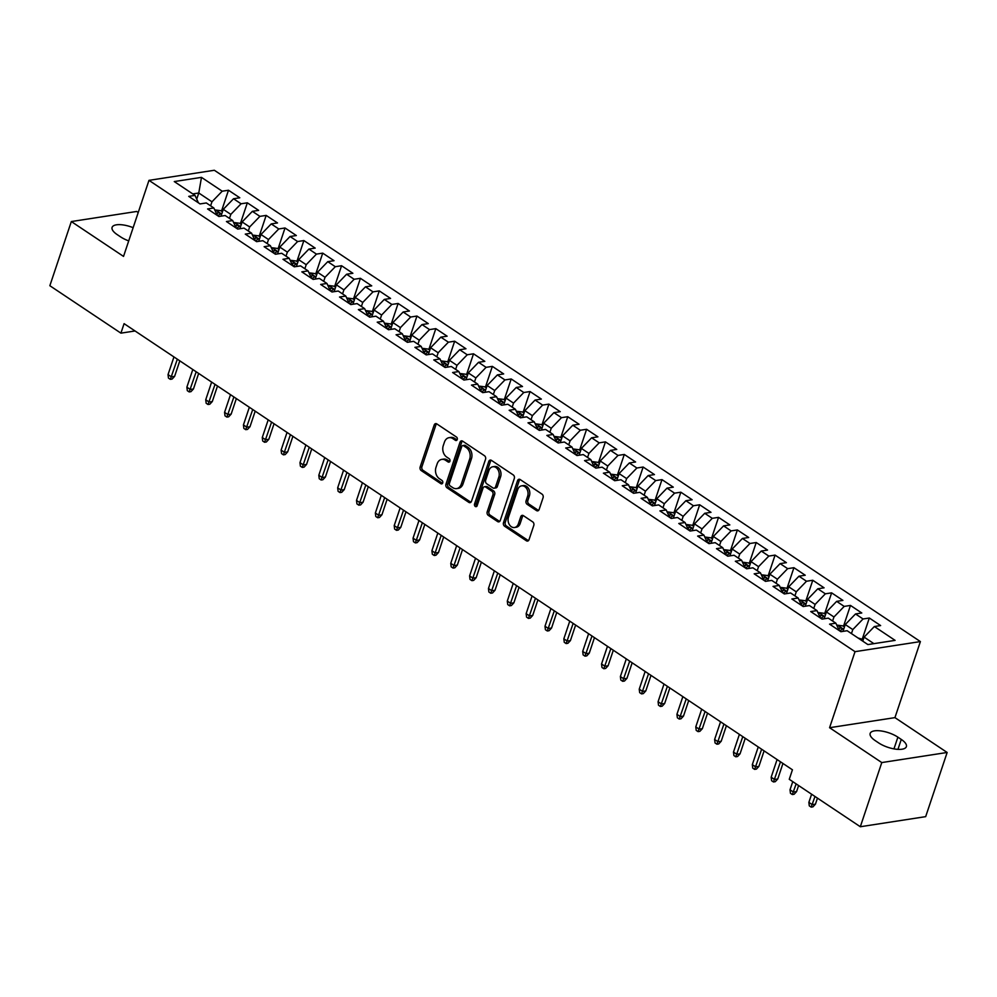 <?xml version="1.0" encoding="UTF-8"?>
<svg xmlns="http://www.w3.org/2000/svg" width="997" height="997" viewBox="0 0 997 997"><rect width="100%" height="100%" fill="white"/><g stroke="black" fill="none" stroke-linecap="round" stroke-linejoin="round"><path stroke-width="1.5" d="M457.237 439.54A1.857 1.396 -98.8 0 0 456.489 437.047L436.836 423.924A2.655 1.994 -98.8 0 0 435.639 423.625A2.655 1.994 -98.8 0 0 434.193 425.021L420.148 467.007A2.655 1.994 -98.8 0 0 421.22 470.572L440.873 483.695A1.857 1.396 -98.8 0 0 441.97 480.429L439.428 478.734A8.487 6.368 -98.8 0 1 436.001 467.319L437.172 463.817A8.487 6.368 -98.8 0 1 441.796 459.38A8.487 6.368 -98.8 0 1 445.597 460.302L448.139 461.997A1.857 1.396 -98.8 0 0 449.223 458.732L446.681 457.037A8.487 6.368 -98.8 0 1 443.266 445.622L444.438 442.12A8.487 6.368 -98.8 0 1 449.061 437.683A8.487 6.368 -98.8 0 1 452.85 438.605L455.392 440.313A1.857 1.396 -98.8 0 0 457.237 439.54M536.498 510.576A2.655 1.994 -98.8 0 0 537.695 510.863A2.655 1.994 -98.8 0 0 539.14 509.479L543.078 497.702A2.655 1.994 -98.8 0 0 542.007 494.126L520.172 479.557A2.655 1.994 -98.8 0 0 518.988 479.27A2.655 1.994 -98.8 0 0 517.543 480.654L503.497 522.64A2.655 1.994 -98.8 0 0 504.569 526.217L526.391 540.785A2.655 1.994 -98.8 0 0 527.575 541.072A2.655 1.994 -98.8 0 0 529.021 539.689L533.794 525.456A2.655 1.994 -98.8 0 0 532.722 521.892L523.375 515.648A2.655 1.994 -98.8 0 0 522.191 515.362A2.655 1.994 -98.8 0 0 520.746 516.745L518.378 523.811A7.091 5.321 -98.8 0 1 514.514 527.513A7.091 5.321 -98.8 0 1 509.28 524.484A7.091 5.321 -98.8 0 1 508.482 517.194L517.73 489.552A7.091 5.321 -98.8 0 1 521.605 485.851A7.091 5.321 -98.8 0 1 526.84 488.879A7.091 5.321 -98.8 0 1 527.637 496.17L526.092 500.768A2.655 1.994 -98.8 0 0 527.164 504.332L536.498 510.576L538.268 510.302A2.655 1.994 -98.8 0 0 538.53 510.452M881.784 762.568L947.15 752.473L894.945 717.628L829.579 727.71L881.784 762.568L860.324 826.737L789.263 779.305L792.441 769.796L124.089 323.651L120.911 333.148L135.056 330.967M829.579 727.71L855.027 651.664L148.977 180.357L214.343 170.263L920.393 641.582L855.027 651.664M138.222 212.498L136.676 211.464L71.323 221.558L123.528 256.403L148.977 180.357M71.323 221.558L49.85 285.715L120.911 333.148M485.539 459.293A2.655 1.994 -98.8 0 0 484.467 455.716L462.633 441.148A2.655 1.994 -98.8 0 0 461.449 440.861A2.655 1.994 -98.8 0 0 460.003 442.244L445.958 484.23A2.655 1.994 -98.8 0 0 447.03 487.807L468.864 502.376A2.655 1.994 -98.8 0 0 470.048 502.662A2.655 1.994 -98.8 0 0 471.494 501.279L485.539 459.293M491.409 460.352L513.243 474.921A2.655 1.994 -98.8 0 1 514.302 478.498L500.257 520.484A2.655 1.994 -98.8 0 1 498.812 521.867A2.655 1.994 -98.8 0 1 497.628 521.581L488.281 515.349A2.655 1.994 -98.8 0 1 487.209 511.773L492.917 494.749A2.655 1.994 -98.8 0 0 491.845 491.185L485.651 487.047A2.655 1.994 -98.8 0 0 484.455 486.748A2.655 1.994 -98.8 0 0 483.009 488.144L477.077 505.865A1.857 1.396 -98.8 0 1 474.497 504.146L488.779 461.449A2.655 1.994 -98.8 0 1 490.225 460.066A2.655 1.994 -98.8 0 1 491.409 460.352M221.496 211.127L228.487 190.24L222.206 191.2L201.481 177.366L174.276 181.566L195.001 195.4L188.732 196.372L200.048 203.924L206.317 202.952L213.857 207.987L207.588 208.946L218.891 216.499L225.16 215.526L232.7 220.561L226.431 221.533L237.735 229.086L244.016 228.114L251.556 233.148L245.274 234.108L256.59 241.66L262.859 240.701L270.399 245.723L264.13 246.695L275.434 254.247L281.702 253.275L289.242 258.31L282.974 259.282L294.289 266.822L300.558 265.863L308.098 270.897L301.829 271.857L313.133 279.409L319.401 278.437L326.941 283.472L320.673 284.444L331.976 291.984L338.257 291.024L345.797 296.059L339.516 297.019L350.832 304.571L357.1 303.599L364.64 308.634L358.372 309.606L369.675 317.158L375.944 316.186L383.484 321.221L377.215 322.181L388.531 329.733L394.8 328.773L402.339 333.796L396.071 334.768L407.374 342.32L413.643 341.348L421.183 346.383L414.914 347.355L426.218 354.895L432.499 353.935L440.026 358.957L433.757 359.929L445.073 367.482L451.342 366.51L458.882 371.545L452.613 372.517L463.917 380.056L470.185 379.097L477.725 384.132L471.456 385.091L482.772 392.644L489.041 391.671L496.581 396.706L490.3 397.678L501.616 405.231L507.884 404.259L515.424 409.293L509.155 410.253L520.459 417.805L526.728 416.833L534.267 421.868L527.999 422.84L539.315 430.392L545.583 429.42L553.123 434.455L546.855 435.427L558.158 442.967L564.427 442.007L571.966 447.03L565.698 448.002L577.001 455.554L583.282 454.582L590.822 459.617L584.541 460.589L595.857 468.129L602.126 467.169L609.666 472.204L603.397 473.164L614.7 480.716L620.969 479.744L628.509 484.779L622.24 485.751L633.556 493.291L639.825 492.331L647.365 497.366L641.096 498.326L652.399 505.878L658.668 504.906L666.208 509.941L659.939 510.913L671.243 518.465L677.524 517.493L685.064 522.528L678.783 523.487L690.098 531.04L696.367 530.08L703.907 535.102L697.638 536.074L708.942 543.627L715.21 542.655L722.75 547.689L716.482 548.662L727.798 556.201L734.066 555.242L741.606 560.264L735.325 561.236L746.641 568.788L752.909 567.816L760.449 572.851L754.181 573.823L765.484 581.363L771.753 580.404L779.293 585.438L773.024 586.398L784.34 593.95L790.609 592.978L798.148 598.013L791.88 598.985L803.183 606.537L809.452 605.565L816.992 610.6L810.723 611.56L822.027 619.112L828.308 618.14L835.847 623.175L829.566 624.147L840.882 631.699L847.151 630.727L867.889 644.573L895.094 640.373L874.357 626.527L864.112 637.12L862.766 641.146M228.487 190.24L239.791 197.78L233.522 198.752L241.062 203.787L230.818 214.38L229.472 218.405M240.339 223.714L247.331 202.815L241.062 203.787M247.331 202.815L258.634 210.367L252.366 211.339L259.905 216.361L249.661 226.967L248.315 230.98M259.183 236.301L266.174 215.402L259.905 216.361M266.174 215.402L277.49 222.942L271.221 223.914L278.761 228.949L268.505 239.542L267.159 243.567M278.038 248.876L285.03 227.977L278.761 228.949M285.03 227.977L296.333 235.529L290.065 236.501L297.605 241.536L287.36 252.129L286.014 256.154M296.882 261.463L303.873 240.564L297.605 241.536M303.873 240.564L315.189 248.116L308.908 249.076L316.448 254.11L306.204 264.704L304.858 268.729M315.725 274.038L322.729 253.138L316.448 254.11M322.729 253.138L334.032 260.691L327.764 261.663L335.304 266.697L325.047 277.291L323.701 281.316M334.581 286.625L341.572 265.725L335.304 266.697M341.572 265.725L352.876 273.278L346.607 274.237L354.147 279.272L343.903 289.865L342.557 293.891M353.424 299.2L360.416 278.313L354.147 279.272M360.416 278.313L371.731 285.852L365.463 286.824L372.99 291.859L362.746 302.452L361.4 306.478M372.28 311.787L379.271 290.887L372.99 291.859M379.271 290.887L390.575 298.439L384.306 299.412L391.846 304.434L381.602 315.04L380.256 319.052M391.123 324.374L398.115 303.474L391.846 304.434M398.115 303.474L409.418 311.014L403.149 311.986L410.689 317.021L400.445 327.614L399.099 331.64M409.966 336.949L416.958 316.049L410.689 317.021M416.958 316.049L428.274 323.601L422.005 324.573L429.545 329.596L419.288 340.201L417.942 344.227M428.822 349.536L435.814 328.636L429.545 329.596M435.814 328.636L447.117 336.188L440.848 337.148L448.388 342.183L438.144 352.776L436.798 356.801M447.665 362.11L454.657 341.211L448.388 342.183M454.657 341.211L465.973 348.763L459.692 349.735L467.232 354.77L456.987 365.363L455.641 369.389M466.521 374.698L473.513 353.798L467.232 354.77M473.513 353.798L484.816 361.35L478.548 362.31L486.087 367.345L475.843 377.938L474.497 381.963M485.365 387.272L492.356 366.373L486.087 367.345M492.356 366.373L503.659 373.925L497.391 374.897L504.931 379.932L494.686 390.525L493.341 394.55M504.208 399.859L511.199 378.96L504.931 379.932M511.199 378.96L522.515 386.512L516.247 387.472L523.786 392.506L513.53 403.112L512.184 407.125M523.064 412.446L530.055 391.547L523.786 392.506M530.055 391.547L541.359 399.087L535.09 400.059L542.63 405.094L532.386 415.687L531.04 419.712M541.907 425.021L548.898 404.121L542.63 405.094M548.898 404.121L560.214 411.674L553.933 412.646L561.473 417.668L551.229 428.274L549.883 432.287M560.75 437.608L567.754 416.709L561.473 417.668M567.754 416.709L579.058 424.248L572.789 425.221L580.329 430.255L570.085 440.848L568.726 444.874M579.606 450.183L586.597 429.283L580.329 430.255M586.597 429.283L597.901 436.836L591.632 437.808L599.172 442.842L588.928 453.436L587.582 457.461M598.449 462.77L605.441 441.87L599.172 442.842M605.441 441.87L616.757 449.423L610.488 450.382L618.015 455.417L607.771 466.01L606.425 470.036M617.305 475.345L624.296 454.445L618.015 455.417M624.296 454.445L635.6 461.997L629.331 462.969L636.871 468.004L626.627 478.597L625.281 482.623M636.148 487.932L643.14 467.032L636.871 468.004M643.14 467.032L654.456 474.584L648.175 475.544L655.714 480.579L645.47 491.185L644.124 495.197M654.992 500.506L661.983 479.619L655.714 480.579M661.983 479.619L673.299 487.159L667.03 488.131L674.57 493.166L664.314 503.759L662.968 507.785M673.847 513.094L680.839 492.194L674.57 493.166M680.839 492.194L692.142 499.746L685.874 500.718L693.413 505.741L683.169 516.346L681.823 520.359M692.691 525.681L699.682 504.781L693.413 505.741M699.682 504.781L710.998 512.321L704.717 513.293L712.257 518.328L702.013 528.921L700.667 532.946M711.546 538.255L718.538 517.356L712.257 518.328M718.538 517.356L729.841 524.908L723.573 525.88L731.113 530.903L720.868 541.508L719.522 545.533M730.39 550.843L737.381 529.943L731.113 530.903M737.381 529.943L748.685 537.495L742.416 538.455L749.956 543.49L739.712 554.083L738.366 558.108M749.233 563.417L756.225 542.518L749.956 543.49M756.225 542.518L767.54 550.07L761.272 551.042L768.812 556.077L758.555 566.67L757.209 570.695M768.089 576.004L775.08 555.105L768.812 556.077M775.08 555.105L786.384 562.657L780.115 563.617L787.655 568.651L777.411 579.245L776.065 583.27M786.932 588.579L793.924 567.692L787.655 568.651M793.924 567.692L805.24 575.232L798.958 576.204L806.498 581.239L796.254 591.832L794.908 595.857M805.775 601.166L812.779 580.266L806.498 581.239M812.779 580.266L824.083 587.819L817.814 588.778L825.354 593.813L815.11 604.419L813.764 608.432M824.631 613.753L831.623 592.854L825.354 593.813M831.623 592.854L842.926 600.393L836.657 601.365L844.197 606.4L833.953 616.993L832.607 621.019M843.474 626.328L850.466 605.428L844.197 606.4M850.466 605.428L861.782 612.981L855.513 613.953L863.053 618.975L852.796 629.581L851.45 633.606M862.33 638.915L869.322 618.015L863.053 618.975M869.322 618.015L880.625 625.568L874.357 626.527M835.847 623.175L839.287 630.627M873.871 643.638L864.112 637.12M816.992 610.6L820.431 618.053M852.796 629.581L845.257 624.546L842.976 631.375M855.513 613.953L845.257 624.546M798.148 598.013L801.588 605.466M833.953 616.993L826.413 611.959L824.133 618.788M836.657 601.365L826.413 611.959M779.293 585.438L782.732 592.879M815.11 604.419L807.57 599.384L805.277 606.213M817.814 588.778L807.57 599.384M760.449 572.851L763.889 580.304M796.254 591.832L788.714 586.797L786.434 593.626M798.958 576.204L788.714 586.797M741.606 560.264L745.046 567.717M777.411 579.245L769.871 574.222L767.578 581.039M780.115 563.617L769.871 574.222M722.75 547.689L726.19 555.142M758.555 566.67L751.015 561.635L748.735 568.464M761.272 551.042L751.015 561.635M703.907 535.102L707.347 542.555M739.712 554.083L732.172 549.06L729.891 555.877M742.416 538.455L732.172 549.06M685.064 522.528L688.491 529.98M720.868 541.508L713.329 536.473L711.035 543.303M723.573 525.88L713.329 536.473M666.208 509.941L669.648 517.393M702.013 528.921L694.473 523.886L692.192 530.716M704.717 513.293L694.473 523.886M647.365 497.366L650.804 504.806M683.169 516.346L675.63 511.311L673.349 518.141M685.874 500.718L675.63 511.311M628.509 484.779L631.948 492.231M664.314 503.759L656.774 498.724L654.493 505.554M667.03 488.131L656.774 498.724M609.666 472.204L613.105 479.644M645.47 491.185L637.93 486.15L635.65 492.979M648.175 475.544L637.93 486.15M590.822 459.617L594.262 467.07M626.627 478.597L619.087 473.563L616.794 480.392M629.331 462.969L619.087 473.563M571.966 447.03L575.406 454.482M607.771 466.01L600.231 460.988L597.951 467.805M610.488 450.382L600.231 460.988M553.123 434.455L556.563 441.908M588.928 453.436L581.388 448.401L579.107 455.23M591.632 437.808L581.388 448.401M534.267 421.868L537.707 429.321M570.085 440.848L562.545 435.814L560.252 442.643M572.789 425.221L562.545 435.814M515.424 409.293L518.864 416.734M551.229 428.274L543.689 423.239L541.408 430.068M553.933 412.646L543.689 423.239M496.581 396.706L500.02 404.159M532.386 415.687L524.846 410.652L522.553 417.481M535.09 400.059L524.846 410.652M477.725 384.132L481.165 391.572M513.53 403.112L505.99 398.077L503.709 404.907M516.247 387.472L505.99 398.077M458.882 371.545L462.321 378.997M494.686 390.525L487.147 385.49L484.866 392.32M497.391 374.897L487.147 385.49M440.026 358.957L443.466 366.41M475.843 377.938L468.303 372.915L466.01 379.732M478.548 362.31L468.303 372.915M421.183 346.383L424.622 353.835M456.987 365.363L449.448 360.328L447.167 367.158M459.692 349.735L449.448 360.328M402.339 333.796L405.779 341.248M438.144 352.776L430.604 347.741L428.324 354.571M440.848 337.148L430.604 347.741M383.484 321.221L386.923 328.674M419.288 340.201L411.749 335.166L409.468 341.996M422.005 324.573L411.749 335.166M364.64 308.634L368.08 316.086M400.445 327.614L392.905 322.579L390.625 329.409M403.149 311.986L392.905 322.579M345.797 296.059L349.237 303.499M381.602 315.04L374.062 310.005L371.769 316.834M384.306 299.412L374.062 310.005M326.941 283.472L330.381 290.925M362.746 302.452L355.206 297.418L352.926 304.247M365.463 286.824L355.206 297.418M308.098 270.897L311.538 278.337M343.903 289.865L336.363 284.843L334.082 291.672M346.607 274.237L336.363 284.843M289.242 258.31L292.682 265.763M325.047 277.291L317.52 272.256L315.226 279.085M327.764 261.663L317.52 272.256M270.399 245.723L273.839 253.176M306.204 264.704L298.664 259.681L296.383 266.498M308.908 249.076L298.664 259.681M251.556 233.148L254.995 240.601M287.36 252.129L279.821 247.094L277.527 253.923M290.065 236.501L279.821 247.094M232.7 220.561L236.139 228.014M268.505 239.542L260.965 234.507L258.684 241.336M271.221 223.914L260.965 234.507M213.857 207.987L217.296 215.427M249.661 226.967L242.121 221.932L239.841 228.762M252.366 211.339L242.121 221.932M195.001 195.4L198.44 202.852M230.818 214.38L223.278 209.345L220.985 216.175M233.522 198.752L223.278 209.345M860.324 826.737L925.677 816.643L947.15 752.473M894.945 717.628L920.393 641.582M196.721 199.113L198.777 192.994L192.782 193.917M222.206 191.2L211.962 201.805L210.616 205.818M211.962 201.805L198.777 192.994L201.481 177.366M133.137 227.677A17.298 6.481 18.5 0 0 112.1 227.378A17.298 6.481 18.5 0 0 117.197 234.607L120.587 236.875A17.298 6.481 18.5 0 0 128.725 240.888M878.656 742.915A17.298 6.481 18.5 0 0 895.58 749.133A17.298 6.481 18.5 0 0 906.373 746.653A17.298 6.481 18.5 0 0 901.276 739.425L897.886 737.157A17.298 6.481 18.5 0 0 880.962 730.938A17.298 6.481 18.5 0 0 870.169 733.418A17.298 6.481 18.5 0 0 875.266 740.646L878.656 742.915M457.037 439.951L454.62 438.344A8.487 6.368 -98.8 0 0 450.818 437.409L449.061 437.683M441.796 459.38L443.565 459.106A8.487 6.368 -98.8 0 1 447.354 460.028L449.784 461.648M436.574 423.775A2.655 1.994 -98.8 0 0 435.963 424.747L421.918 466.733A2.655 1.994 -98.8 0 0 422.99 470.297L442.518 483.346M462.384 440.998A2.655 1.994 -98.8 0 0 461.773 441.97L447.728 483.969A2.655 1.994 -98.8 0 0 448.8 487.533L470.621 502.102A2.655 1.994 -98.8 0 0 470.883 502.251M463.58 445.771A1.857 1.396 -98.8 0 0 461.736 446.544L449.41 483.395A1.857 1.396 -98.8 0 0 450.158 485.9L452.837 487.683A8.487 6.368 -98.8 0 0 456.626 488.617A8.487 6.368 -98.8 0 0 461.262 484.168L469.687 458.981A8.487 6.368 -98.8 0 0 466.26 447.566L463.58 445.771L465.35 445.497A1.857 1.396 -98.8 0 0 464.515 445.298L462.745 445.572M456.626 488.617L458.396 488.343A8.487 6.368 -98.8 0 0 463.019 483.906L461.262 484.168M465.35 445.497L468.029 447.292A8.487 6.368 -98.8 0 1 471.456 458.707L463.019 483.906M484.455 486.748L486.224 486.486A2.655 1.994 -98.8 0 1 487.408 486.773L493.615 490.91A2.655 1.994 -98.8 0 1 494.674 494.475L488.979 511.498A2.655 1.994 -98.8 0 0 490.05 515.075L499.397 521.306A2.655 1.994 -98.8 0 0 499.647 521.456M491.147 460.203A2.655 1.994 -98.8 0 0 490.549 461.175L476.254 503.871A1.857 1.396 -98.8 0 0 476.89 506.277M498.824 477.077A7.091 5.321 -98.8 0 0 498.026 469.786A7.091 5.321 -98.8 0 0 492.792 466.758A7.091 5.321 -98.8 0 0 488.929 470.472L485.664 480.205A2.655 1.994 -98.8 0 0 486.735 483.782L492.942 487.919A2.655 1.994 -98.8 0 0 494.126 488.206A2.655 1.994 -98.8 0 0 495.571 486.81L498.824 477.077L500.594 476.803A7.091 5.321 -98.8 0 0 499.796 469.512A7.091 5.321 -98.8 0 0 494.562 466.484L492.792 466.758M494.126 488.206L495.883 487.932A2.655 1.994 -98.8 0 0 497.329 486.548L495.571 486.81M500.594 476.803L497.329 486.548M521.605 485.851L523.363 485.576A7.091 5.321 -98.8 0 1 528.597 488.605A7.091 5.321 -98.8 0 1 529.395 495.895L527.862 500.494A2.655 1.994 -98.8 0 0 528.933 504.071L538.268 510.302M514.514 527.513L516.284 527.239A7.091 5.321 -98.8 0 0 520.147 523.537L518.378 523.811M523.113 515.511A2.655 1.994 -98.8 0 0 522.515 516.483L520.147 523.537M519.923 479.407A2.655 1.994 -98.8 0 0 519.312 480.38L505.267 522.366A2.655 1.994 -98.8 0 0 506.326 525.942L528.161 540.511A2.655 1.994 -98.8 0 0 528.422 540.661M222.456 211.775L220.823 210.691L215.402 209.981A7.166 3.901 123.7 0 0 214.841 210.118M217.845 215.801A7.166 3.901 -56.3 0 1 219.826 214.38C220.561 213.271 219.814 212.772 217.57 212.86A7.166 3.901 123.7 0 0 216.436 213.57M174.6 376.38L172.107 379.072L170.35 379.346L168.456 378.087L168.032 374.61L171.422 376.866L174.6 376.38L179.809 360.839M170.35 379.346L177.341 359.194M168.032 374.61L173.952 356.926M241.311 224.362L239.679 223.266L234.258 222.555A7.166 3.901 123.7 0 0 233.684 222.705M236.688 228.375A7.166 3.901 -56.3 0 1 238.669 226.955C239.417 225.858 238.657 225.347 236.414 225.447A7.166 3.901 123.7 0 0 235.28 226.157M193.455 388.967L190.963 391.659L189.193 391.933L187.311 390.674L186.875 387.185L190.277 389.453L193.455 388.967L198.652 373.426M189.193 391.933L196.185 371.781M186.875 387.185L192.795 369.513M260.155 236.95L258.522 235.853L253.101 235.142A7.166 3.901 123.7 0 0 252.54 235.28M255.531 240.962A7.166 3.901 -56.3 0 1 257.525 239.542C258.26 238.433 257.513 237.934 255.257 238.034A7.166 3.901 123.7 0 0 254.135 238.732M212.299 401.542L209.806 404.234L208.037 404.508L206.155 403.249L205.731 399.772L209.121 402.04L212.299 401.542L217.496 386.001M208.037 404.508L215.04 384.356M205.731 399.772L211.638 382.088M278.998 249.524L277.365 248.44L271.957 247.717A7.166 3.901 123.7 0 0 271.383 247.867M274.387 253.537A7.166 3.901 -56.3 0 1 276.368 252.116C277.104 251.02 276.356 250.521 274.113 250.608A7.166 3.901 123.7 0 0 272.979 251.319M231.154 414.129L228.649 416.821L226.892 417.095L224.998 415.836L224.574 412.347L227.964 414.615L231.154 414.129L236.351 398.588M226.892 417.095L233.884 396.943M224.574 412.347L230.494 394.675M297.854 262.111L296.221 261.015L290.8 260.304A7.166 3.901 123.7 0 0 290.239 260.441M293.23 266.124A7.166 3.901 -56.3 0 1 295.224 264.704C295.959 263.594 295.199 263.096 292.956 263.196A7.166 3.901 123.7 0 0 291.822 263.893M249.998 426.704L247.505 429.408L245.736 429.67L243.854 428.411L243.43 424.934L246.82 427.202L249.998 426.704L255.195 411.163M245.736 429.67L252.727 409.518M243.43 424.934L249.337 407.262M316.697 274.686L315.064 273.602L309.643 272.891A7.166 3.901 123.7 0 0 309.082 273.028M312.086 278.711A7.166 3.901 -56.3 0 1 314.067 277.278C314.803 276.181 314.055 275.683 311.812 275.77A7.166 3.901 123.7 0 0 310.678 276.481M268.841 439.291L266.349 441.983L264.579 442.257L262.697 440.998L262.273 437.509L265.663 439.777L268.841 439.291L274.05 423.75M264.579 442.257L271.583 422.105M262.273 437.509L268.193 419.837M335.553 287.273L333.908 286.176L328.499 285.466A7.166 3.901 123.7 0 0 327.926 285.603M330.929 291.286A7.166 3.901 -56.3 0 1 332.911 289.865C333.659 288.769 332.898 288.258 330.655 288.357A7.166 3.901 123.7 0 0 329.521 289.068M287.697 451.865L285.204 454.57L283.435 454.844L281.553 453.585L281.117 450.096L284.519 452.364L287.697 451.865L292.894 436.325M283.435 454.844L290.426 434.68M281.117 450.096L287.036 432.424M354.396 299.848L352.764 298.764L347.342 298.053A7.166 3.901 123.7 0 0 346.782 298.19M349.773 303.873A7.166 3.901 -56.3 0 1 351.767 302.452C352.502 301.343 351.754 300.845 349.498 300.932A7.166 3.901 123.7 0 0 348.377 301.642M306.54 464.452L304.048 467.144L302.278 467.419L300.396 466.16L299.972 462.683L303.362 464.938L306.54 464.452L311.737 448.912M302.278 467.419L309.282 447.267M299.972 462.683L305.88 444.998M373.239 312.435L371.607 311.338L366.186 310.628A7.166 3.901 123.7 0 0 365.625 310.777M368.628 316.448A7.166 3.901 -56.3 0 1 370.61 315.027C371.345 313.93 370.597 313.419 368.354 313.519A7.166 3.901 123.7 0 0 367.22 314.229M325.396 477.04L322.891 479.731L321.134 480.006L319.239 478.747L318.816 475.257L322.205 477.526L325.396 477.04L330.593 461.499M321.134 480.006L328.125 459.854M318.816 475.257L324.735 457.586M392.095 325.01L390.463 323.925L385.041 323.215A7.166 3.901 123.7 0 0 384.468 323.352M387.472 329.035A7.166 3.901 -56.3 0 1 389.466 327.614C390.201 326.505 389.441 326.007 387.197 326.106A7.166 3.901 123.7 0 0 386.063 326.804M344.239 489.614L341.747 492.306L339.977 492.58L338.095 491.322L337.671 487.845L341.061 490.1L344.239 489.614L349.436 474.074M339.977 492.58L346.968 472.428M337.671 487.845L343.579 470.16M410.938 337.597L409.306 336.512L403.885 335.79A7.166 3.901 123.7 0 0 403.324 335.939M406.327 341.61A7.166 3.901 -56.3 0 1 408.309 340.189C409.044 339.092 408.296 338.581 406.041 338.681A7.166 3.901 123.7 0 0 404.919 339.391M363.082 502.201L360.59 504.893L358.82 505.167L356.938 503.909L356.515 500.419L359.905 502.687L363.082 502.201L368.292 486.661M358.82 505.167L365.824 485.016M356.515 500.419L362.434 482.747M429.794 350.184L428.149 349.087L422.74 348.377A7.166 3.901 123.7 0 0 422.167 348.514M425.171 354.197A7.166 3.901 -56.3 0 1 427.152 352.776C427.9 351.667 427.14 351.168 424.896 351.268A7.166 3.901 123.7 0 0 423.762 351.966M381.938 514.776L379.446 517.468L377.676 517.742L375.794 516.483L375.358 513.006L378.76 515.275L381.938 514.776L387.135 499.235M377.676 517.742L384.668 497.59M375.358 513.006L381.278 495.322M448.638 362.758L447.005 361.674L441.584 360.964A7.166 3.901 123.7 0 0 441.023 361.101M444.014 366.771A7.166 3.901 -56.3 0 1 446.008 365.351C446.743 364.254 445.983 363.755 443.74 363.843A7.166 3.901 123.7 0 0 442.618 364.553M400.782 527.363L398.289 530.055L396.519 530.329L394.638 529.071L394.214 525.581L397.604 527.849L400.782 527.363L405.978 511.822M396.519 530.329L403.523 510.177M394.214 525.581L400.121 507.909M467.481 375.346L465.848 374.249L460.427 373.539A7.166 3.901 123.7 0 0 459.866 373.676M462.87 379.358A7.166 3.901 -56.3 0 1 464.851 377.938C465.587 376.841 464.839 376.33 462.596 376.43A7.166 3.901 123.7 0 0 461.461 377.14M419.625 539.938L417.132 542.642L415.375 542.916L413.481 541.658L413.057 538.168L416.447 540.436L419.625 539.938L424.834 524.397M415.375 542.916L422.367 522.752M413.057 538.168L418.977 520.496M486.337 387.92L484.704 386.836L479.283 386.126A7.166 3.901 123.7 0 0 478.71 386.263M481.713 391.946A7.166 3.901 -56.3 0 1 483.695 390.525C484.442 389.416 483.682 388.917 481.439 389.004A7.166 3.901 123.7 0 0 480.305 389.715M438.481 552.525L435.988 555.217L434.218 555.491L432.337 554.232L431.9 550.755L435.303 553.011L438.481 552.525L443.677 536.984M434.218 555.491L441.21 535.339M431.9 550.755L437.82 533.071M505.18 400.507L503.547 399.411L498.126 398.7A7.166 3.901 123.7 0 0 497.565 398.85M500.556 404.52A7.166 3.901 -56.3 0 1 502.55 403.1C503.286 402.003 502.538 401.492 500.282 401.592A7.166 3.901 123.7 0 0 499.161 402.302M457.324 565.1L454.831 567.804L453.062 568.078L451.18 566.819L450.756 563.33L454.146 565.598L457.324 565.1L462.521 549.571M453.062 568.078L460.066 547.914M450.756 563.33L456.663 545.658M524.023 413.082L522.391 411.998L516.982 411.287A7.166 3.901 123.7 0 0 516.409 411.425M519.412 417.107A7.166 3.901 -56.3 0 1 521.394 415.687C522.129 414.578 521.381 414.079 519.138 414.166A7.166 3.901 123.7 0 0 518.004 414.877M476.18 577.687L473.675 580.379L471.917 580.653L470.023 579.394L469.599 575.917L472.989 578.173L476.18 577.687L481.377 562.146M471.917 580.653L478.909 560.501M469.599 575.917L475.519 558.233M542.879 425.669L541.246 424.572L535.825 423.862A7.166 3.901 123.7 0 0 535.264 424.012M538.255 429.682A7.166 3.901 -56.3 0 1 540.249 428.261C540.985 427.165 540.224 426.654 537.981 426.753A7.166 3.901 123.7 0 0 536.847 427.464M495.023 590.274L492.53 592.966L490.761 593.24L488.879 591.981L488.455 588.492L491.845 590.76L495.023 590.274L500.22 574.733M490.761 593.24L497.752 573.088M488.455 588.492L494.362 570.82M561.722 438.256L560.09 437.16L554.668 436.449A7.166 3.901 123.7 0 0 554.108 436.586M557.111 442.269A7.166 3.901 -56.3 0 1 559.093 440.848C559.828 439.739 559.08 439.241 556.837 439.341A7.166 3.901 123.7 0 0 555.703 440.038M513.866 602.849L511.374 605.54L509.617 605.815L507.722 604.556L507.299 601.079L510.688 603.347L513.866 602.849L519.076 587.308M509.617 605.815L516.608 585.663M507.299 601.079L513.218 583.395M580.578 450.831L578.933 449.747L573.524 449.024A7.166 3.901 123.7 0 0 572.951 449.173M575.954 454.844A7.166 3.901 -56.3 0 1 577.936 453.423C578.684 452.326 577.924 451.828 575.68 451.915A7.166 3.901 123.7 0 0 574.546 452.626M532.722 615.436L530.23 618.128L528.46 618.402L526.578 617.143L526.142 613.654L529.544 615.922L532.722 615.436L537.919 599.895M528.46 618.402L535.451 598.25M526.142 613.654L532.062 595.982M599.421 463.418L597.789 462.321L592.368 461.611A7.166 3.901 123.7 0 0 591.807 461.748M594.798 467.431A7.166 3.901 -56.3 0 1 596.792 466.01C597.527 464.901 596.779 464.403 594.524 464.502A7.166 3.901 123.7 0 0 593.402 465.2M551.565 628.01L549.073 630.715L547.303 630.976L545.421 629.718L544.998 626.241L548.387 628.509L551.565 628.01L556.762 612.47M547.303 630.976L554.307 610.825M544.998 626.241L550.905 608.569M618.265 475.993L616.632 474.908L611.223 474.198A7.166 3.901 123.7 0 0 610.65 474.335M613.654 480.018A7.166 3.901 -56.3 0 1 615.635 478.585C616.37 477.488 615.623 476.99 613.379 477.077A7.166 3.901 123.7 0 0 612.245 477.787M570.421 640.597L567.916 643.289L566.159 643.563L564.265 642.305L563.841 638.828L567.231 641.083L570.421 640.597L575.618 625.057M566.159 643.563L573.15 623.412M563.841 638.828L569.761 621.143M637.12 488.58L635.488 487.483L630.067 486.773A7.166 3.901 123.7 0 0 629.493 486.922M632.497 492.593A7.166 3.901 -56.3 0 1 634.491 491.172C635.226 490.075 634.466 489.564 632.223 489.664A7.166 3.901 123.7 0 0 631.089 490.374M589.264 653.172L586.772 655.876L585.002 656.151L583.12 654.892L582.697 651.402L586.086 653.671L589.264 653.172L594.461 637.631M585.002 656.151L591.994 635.986M582.697 651.402L588.604 633.731M655.964 501.155L654.331 500.07L648.91 499.36A7.166 3.901 123.7 0 0 648.349 499.497M651.353 505.18A7.166 3.901 -56.3 0 1 653.334 503.759C654.069 502.65 653.322 502.152 651.066 502.239A7.166 3.901 123.7 0 0 649.944 502.949M608.108 665.759L605.615 668.451L603.846 668.725L601.964 667.467L601.54 663.99L604.93 666.245L608.108 665.759L613.317 650.218M603.846 668.725L610.849 648.573M601.54 663.99L607.46 646.305M674.819 513.742L673.174 512.645L667.766 511.935A7.166 3.901 123.7 0 0 667.192 512.084M670.196 517.755A7.166 3.901 -56.3 0 1 672.177 516.334C672.925 515.237 672.165 514.726 669.922 514.826A7.166 3.901 123.7 0 0 668.788 515.536M626.963 678.346L624.471 681.038L622.701 681.312L620.819 680.054L620.383 676.564L623.786 678.832L626.963 678.346L632.16 662.806M622.701 681.312L629.693 661.161M620.383 676.564L626.303 658.892M693.663 526.329L692.03 525.232L686.609 524.522A7.166 3.901 123.7 0 0 686.048 524.659M689.039 530.342A7.166 3.901 -56.3 0 1 691.033 528.921C691.768 527.812 691.008 527.313 688.765 527.413A7.166 3.901 123.7 0 0 687.643 528.111M645.807 690.921L643.314 693.613L641.545 693.887L639.663 692.628L639.239 689.151L642.629 691.407L645.807 690.921L651.004 675.38M641.545 693.887L648.548 673.735M639.239 689.151L645.146 671.467M712.506 538.903L710.873 537.819L705.452 537.096A7.166 3.901 123.7 0 0 704.891 537.246M707.895 542.916A7.166 3.901 -56.3 0 1 709.876 541.496C710.612 540.399 709.864 539.888 707.621 539.988A7.166 3.901 123.7 0 0 706.487 540.698M664.65 703.508L662.158 706.2L660.4 706.474L658.506 705.215L658.082 701.726L661.472 703.994L664.65 703.508L669.859 687.967M660.4 706.474L667.392 686.322M658.082 701.726L664.002 684.054M731.362 551.491L729.729 550.394L724.308 549.683A7.166 3.901 123.7 0 0 723.735 549.821M726.738 555.503A7.166 3.901 -56.3 0 1 728.72 554.083C729.468 552.974 728.707 552.475 726.464 552.575A7.166 3.901 123.7 0 0 725.33 553.273M683.506 716.083L681.013 718.787L679.244 719.049L677.362 717.79L676.926 714.313L680.328 716.581L683.506 716.083L688.703 700.542M679.244 719.049L686.235 698.897M676.926 714.313L682.845 696.641M750.205 564.065L748.573 562.981L743.151 562.271A7.166 3.901 123.7 0 0 742.591 562.408M745.582 568.091A7.166 3.901 -56.3 0 1 747.576 566.657C748.311 565.561 747.563 565.062 745.307 565.149A7.166 3.901 123.7 0 0 744.186 565.86M702.349 728.67L699.857 731.362L698.087 731.636L696.205 730.377L695.781 726.888L699.171 729.156L702.349 728.67L707.546 713.129M698.087 731.636L705.091 711.484M695.781 726.888L701.689 709.216M769.048 576.652L767.416 575.556L762.007 574.845A7.166 3.901 123.7 0 0 761.434 574.982M764.437 580.665A7.166 3.901 -56.3 0 1 766.419 579.245C767.167 578.148 766.406 577.637 764.163 577.737A7.166 3.901 123.7 0 0 763.029 578.447M721.205 741.245L718.7 743.949L716.943 744.223L715.061 742.964L714.625 739.475L718.014 741.743L721.205 741.245L726.402 725.704M716.943 744.223L723.934 724.059M714.625 739.475L720.544 721.803M787.904 589.227L786.272 588.143L780.85 587.432A7.166 3.901 123.7 0 0 780.29 587.569M783.281 593.252A7.166 3.901 -56.3 0 1 785.275 591.832C786.01 590.723 785.25 590.224 783.006 590.311A7.166 3.901 123.7 0 0 781.872 591.022M740.048 753.832L737.556 756.524L735.786 756.798L733.904 755.539L733.48 752.062L736.87 754.318L740.048 753.832L745.245 738.291M735.786 756.798L742.777 736.646M733.48 752.062L739.388 734.378M806.747 601.814L805.115 600.717L799.694 600.007A7.166 3.901 123.7 0 0 799.133 600.157M802.136 605.827A7.166 3.901 -56.3 0 1 804.118 604.406C804.853 603.31 804.105 602.799 801.862 602.898A7.166 3.901 123.7 0 0 800.728 603.609M758.891 766.419L756.399 769.111L754.642 769.385L752.747 768.126L752.324 764.637L755.714 766.905L758.891 766.419L764.101 750.878M754.642 769.385L761.633 749.233M752.324 764.637L758.243 746.965M825.603 614.389L823.971 613.305L818.549 612.594A7.166 3.901 123.7 0 0 817.976 612.731M820.98 618.414A7.166 3.901 -56.3 0 1 822.961 616.993C823.709 615.884 822.949 615.386 820.705 615.485A7.166 3.901 123.7 0 0 819.571 616.183M777.747 778.993L775.255 781.685L773.485 781.96L771.603 780.701L771.167 777.224L774.569 779.48L777.747 778.993L782.944 763.453M773.485 781.96L780.477 761.808M771.167 777.224L777.087 759.54M844.447 626.976L842.814 625.879L837.393 625.169A7.166 3.901 123.7 0 0 836.832 625.318M839.823 630.989A7.166 3.901 -56.3 0 1 841.817 629.568C842.552 628.471 841.804 627.96 839.549 628.06A7.166 3.901 123.7 0 0 838.427 628.771M796.591 791.581L794.098 794.273L792.328 794.547L790.447 793.288L790.023 789.798L793.413 792.067L796.591 791.581L798.609 785.536M792.328 794.547L796.142 783.891M790.023 789.798L792.752 781.636M863.29 639.563L858.031 637.993M815.446 804.155L812.941 806.847L811.184 807.121L809.29 805.863L808.866 802.386L812.256 804.654L815.446 804.155L817.465 798.123M811.184 807.121L814.998 796.478M808.866 802.386L811.608 794.21M454.62 438.344L452.85 438.605M449.697 461.761L448.139 461.997M447.354 460.028L445.597 460.302M442.431 483.458L440.873 483.695M422.99 470.297L421.22 470.572M421.918 466.733L420.148 467.007M435.963 424.747L434.193 425.021M456.95 440.063L455.392 440.313M470.621 502.102L468.864 502.376M448.8 487.533L447.03 487.807M447.728 483.969L445.958 484.23M461.773 441.97L460.003 442.244M471.456 458.707L469.687 458.981M468.029 447.292L466.26 447.566M499.397 521.306L497.628 521.581M490.05 515.075L488.281 515.349M488.979 511.498L487.209 511.773M494.674 494.475L492.917 494.749M493.615 490.91L491.845 491.185M487.408 486.773L485.651 487.047M476.254 503.871L474.497 504.146M490.549 461.175L488.779 461.449M528.933 504.071L527.164 504.332M527.862 500.494L526.092 500.768M529.395 495.895L527.637 496.17M522.515 516.483L520.746 516.745M528.161 540.511L526.391 540.785M506.326 525.942L504.569 526.217M505.267 522.366L503.497 522.64M519.312 480.38L517.543 480.654M897.948 749.358L901.276 739.425M893.96 748.872L897.886 737.157M221.683 214.093L215.539 209.993M216.947 214.691L217.57 212.86M240.539 226.68L234.395 222.58M235.803 227.279L236.414 225.447M259.382 239.255L253.238 235.155M254.646 239.853L255.257 238.034M278.225 251.842L272.081 247.742M273.502 252.44L274.113 250.608M297.081 264.417L290.937 260.317M292.345 265.015L292.956 263.196M315.924 277.004L309.78 272.904M311.189 277.602L311.812 275.77M334.768 289.579L328.636 285.478M330.044 290.189L330.655 288.357M353.623 302.166L347.479 298.066M348.888 302.764L349.498 300.932M372.467 314.753L366.323 310.653M367.743 315.351L368.354 313.519M391.323 327.328L385.178 323.227M386.587 327.926L387.197 326.106M410.166 339.915L404.022 335.815M405.43 340.513L406.041 338.681M429.009 352.489L422.878 348.389M424.286 353.088L424.896 351.268M447.865 365.076L441.721 360.976M443.129 365.675L443.74 363.843M466.708 377.651L460.564 373.551M461.985 378.262L462.596 376.43M485.564 390.238L479.42 386.138M480.828 390.836L481.439 389.004M504.407 402.825L498.263 398.725M499.671 403.424L500.282 401.592M523.251 415.4L517.107 411.3M518.527 415.998L519.138 414.166M542.106 427.987L535.962 423.887M537.371 428.585L537.981 426.753M560.95 440.562L554.806 436.462M556.214 441.16L556.837 439.341M579.805 453.149L573.661 449.049M575.07 453.747L575.68 451.915M598.649 465.724L592.505 461.623M593.913 466.322L594.524 464.502M617.492 478.311L611.348 474.211M612.769 478.909L613.379 477.077M636.348 490.898L630.204 486.798M631.612 491.496L632.223 489.664M655.191 503.473L649.047 499.372M650.455 504.071L651.066 502.239M674.034 516.06L667.903 511.96M669.311 516.658L669.922 514.826M692.89 528.634L686.746 524.534M688.154 529.233L688.765 527.413M711.733 541.221L705.589 537.121M707.01 541.82L707.621 539.988M730.589 553.796L724.445 549.696M725.853 554.394L726.464 552.575M749.432 566.383L743.288 562.283M744.697 566.981L745.307 565.149M768.276 578.958L762.132 574.858M763.552 579.569L764.163 577.737M787.132 591.545L780.987 587.445M782.396 592.143L783.006 590.311M805.975 604.132L799.831 600.032M801.239 604.73L801.862 602.898M824.831 616.707L818.687 612.607M820.095 617.305L820.705 615.485M843.674 629.294L837.53 625.194M838.938 629.892L839.549 628.06"/></g></svg>
